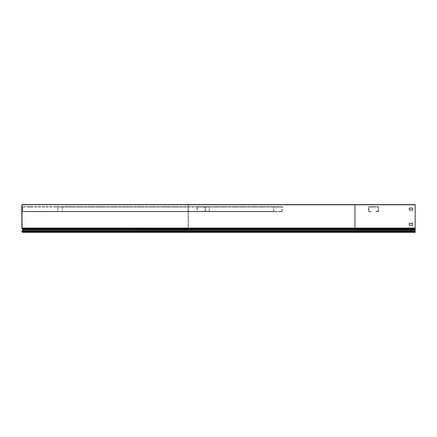 <?xml version="1.0" encoding="UTF-8"?>
<svg xmlns="http://www.w3.org/2000/svg" width="437" height="437" viewBox="0 0 437 437"><rect width="100%" height="100%" fill="white"/><g stroke="black" fill="none" stroke-linecap="round" stroke-linejoin="round"><path stroke-width="0.33" stroke-dasharray="2.19 1.64" d="M184.223 204.953L184.223 204.62L182.835 204.62L415.15 204.62L415.15 204.953L354.92 204.953L354.92 232.047L413.763 232.047L413.763 232.38L413.763 232.047L354.92 232.047L415.15 232.047L415.15 232.38L415.15 231.49L415.15 232.047L354.92 232.047L354.92 232.38L185.61 232.38L415.15 232.38L413.763 232.38L415.15 232.38L415.15 232.047L413.763 232.047L415.15 232.047L415.15 232.38L415.15 204.62L413.763 204.62L415.15 204.62L415.15 228.076L415.15 204.62L415.15 204.953L182.835 204.953L188.052 204.953L188.052 228.076A0.279 0.279 0 0 1 187.954 228.289L187.069 229.026A0.748 0.748 0 0 0 187.025 230.13L187.932 231.042A0.415 0.415 0 0 1 188.052 231.337L188.052 231.49A0.557 0.557 0 0 1 187.495 232.047L354.92 232.047L182.835 232.047L182.835 232.38L184.223 232.38L184.223 232.047M409.322 204.953L412.654 204.953L409.322 204.953L412.654 204.953L409.322 204.953L409.322 204.62L412.654 204.62L409.322 204.62L409.322 204.953L409.322 204.62L412.654 204.62L412.654 204.953L412.654 204.62L409.322 204.62L409.322 204.953M184.223 204.62L354.92 204.62L354.92 204.953L188.052 204.953L188.052 228.076A0.279 0.279 0 0 1 187.954 228.289L187.069 229.026A0.748 0.748 0 0 0 187.025 230.13L187.932 231.042A0.415 0.415 0 0 1 188.052 231.337L188.052 231.49A0.557 0.557 0 0 1 187.495 232.047A0.557 0.557 0 0 0 188.052 231.49L188.385 231.49A0.89 0.89 0 0 1 187.495 232.38L184.223 232.38M184.638 204.953L186.583 204.953L184.638 204.953L184.638 204.62L186.583 204.62L184.638 204.62L184.638 204.953M26.012 232.38L22.74 232.38A0.89 0.89 0 0 1 21.85 231.49L21.85 231.337A0.748 0.748 0 0 1 22.069 230.807L22.975 229.895A0.415 0.415 0 0 0 22.948 229.283L22.069 228.546A0.612 0.612 0 0 1 21.85 228.076L21.85 204.62L27.4 204.62L27.4 204.953L27.4 204.62L413.763 204.62L413.763 204.953L413.763 204.62L354.92 204.62L354.92 228.076L415.15 228.076L354.92 228.076L354.92 231.337L415.15 231.337L354.92 231.337L415.15 231.49L354.92 231.49L354.92 232.38L413.763 232.38L27.4 232.38L27.4 232.047L26.012 232.047L26.012 232.38L27.4 232.38L27.4 232.047L354.92 232.047L26.012 232.047M373.515 232.047L373.515 232.38M373.515 204.62L373.515 204.953M182.835 204.62L182.835 204.953L182.835 204.62M188.385 205.232L188.385 228.076A0.612 0.612 0 0 1 188.167 228.546L187.287 229.283A0.415 0.415 0 0 0 187.26 229.895L188.167 230.807A0.748 0.748 0 0 1 188.385 231.337L188.385 231.49A0.89 0.89 0 0 1 187.495 232.38A0.89 0.89 0 0 0 188.385 231.49L188.385 231.337A0.748 0.748 0 0 0 188.167 230.807L187.932 231.042A0.415 0.415 0 0 1 188.052 231.337L188.385 231.337A0.748 0.748 0 0 0 188.167 230.807L187.26 229.895L187.025 230.13A0.748 0.748 0 0 1 187.069 229.026L187.287 229.283A0.415 0.415 0 0 0 187.26 229.895A0.415 0.415 0 0 1 187.287 229.283L188.167 228.546L187.954 228.289A0.279 0.279 0 0 0 188.052 228.076L188.385 228.076A0.612 0.612 0 0 1 188.167 228.546A0.612 0.612 0 0 0 188.385 228.076L188.385 205.232M182.835 232.047L182.835 232.38L185.61 232.38L185.61 232.047L182.835 232.047M412.654 223.356L412.654 225.301L409.322 225.301L409.322 223.356L412.654 223.356L409.322 223.356L409.322 225.301L412.654 225.301L412.654 223.356M186.583 204.62L186.583 204.953L186.583 204.62M185.61 204.62L185.61 204.953M378.513 211.087L378.513 211.699L377.901 211.699L378.513 211.699L378.513 206.706L368.522 206.706L368.522 211.699L371.155 211.699L371.155 211.366L368.855 211.366L368.855 211.087L368.855 211.366L371.155 211.366L371.155 211.699L368.522 211.699L368.522 206.706L378.513 206.706L378.513 211.087M377.901 211.366L378.18 211.366L378.18 207.034L368.855 207.034L368.855 211.087L368.855 207.034L378.18 207.034L378.18 211.366L375.875 211.366L375.875 211.699L377.901 211.699L375.875 211.699L375.875 211.366L377.901 211.366M374.629 206.706L371.434 206.706L375.596 206.706L371.434 206.706L375.596 206.706L371.434 206.706L375.596 206.706L371.434 206.706L375.596 206.706L371.434 206.706L375.596 206.706L371.434 206.706L375.596 206.706L371.434 206.706L375.596 206.706L371.434 206.706L375.596 206.706L371.434 206.706L375.596 206.706L371.434 206.706L375.596 206.706L371.434 206.706L375.596 207.034L371.434 207.034L375.596 207.034L371.434 207.034L375.596 207.034L371.434 207.034L375.596 207.034L371.434 207.034L375.596 207.034L371.434 207.034L375.596 207.034L371.434 207.034L375.596 207.034L371.434 207.034L375.596 207.034L371.434 207.034L375.596 207.034L371.434 207.034L375.596 207.034L371.434 207.034L375.596 207.034L371.434 207.034L374.629 207.034L374.629 206.706M372.406 206.706L371.434 206.706L372.406 206.706L372.406 207.034L371.434 207.034L372.406 207.034L372.406 206.706M188.052 211.087L188.052 211.699L188.052 211.366L188.052 211.699L188.052 211.366L22.516 211.366L22.516 211.699L22.516 211.366L22.516 211.699L22.516 211.366L188.052 211.366L22.516 211.366L188.052 211.366L188.052 211.699L22.516 211.699L22.516 206.706L22.516 207.313L22.516 207.034L188.052 207.034L188.052 206.706L188.052 207.313L188.052 206.706L22.516 206.706L188.052 206.706L188.052 207.313L188.052 207.034L22.516 207.034L22.516 211.699L188.052 211.699L22.516 211.699L188.052 211.699L188.052 207.313L188.052 211.087M166.47 206.706L168.414 206.706L166.47 206.706L166.47 207.034L168.414 207.034L166.47 207.034L166.47 206.706M180.213 206.706L182.153 206.706L180.213 206.706L180.213 207.034L182.153 207.034L180.213 207.034L180.213 206.706M152.732 206.706L154.676 206.706L152.732 206.706L152.732 207.034L154.676 207.034L152.732 207.034L152.732 206.706M138.993 206.706L140.938 206.706L138.993 206.706L138.993 207.034L140.938 207.034L138.993 207.034L138.993 206.706M125.255 206.706L127.2 206.706L125.255 206.706L125.255 207.034L127.2 207.034L125.255 207.034L125.255 206.706M111.517 206.706L113.456 206.706L111.517 206.706L111.517 207.034L113.456 207.034L111.517 207.034L111.517 206.706M97.779 206.706L99.718 206.706L97.779 206.706L97.779 207.034L99.718 207.034L97.779 207.034L97.779 206.706M84.035 206.706L85.98 206.706L84.035 206.706L84.035 207.034L85.98 207.034L84.035 207.034L84.035 206.706M70.297 206.706L72.242 206.706L70.297 206.706L70.297 207.034L72.242 207.034L70.297 207.034L70.297 206.706M56.559 206.706L58.503 206.706L56.559 206.706L56.559 207.034L58.503 207.034L56.559 207.034L56.559 206.706M42.821 206.706L44.76 206.706L42.821 206.706L42.821 207.034L44.76 207.034L42.821 207.034L42.821 206.706M29.082 206.706L31.022 206.706L29.082 206.706L29.082 207.034L31.022 207.034L29.082 207.034L29.082 206.706M182.153 207.034L182.153 206.706L182.153 207.034M168.414 207.034L168.414 206.706L168.414 207.034M154.676 207.034L154.676 206.706L154.676 207.034M140.938 207.034L140.938 206.706L140.938 207.034M127.2 207.034L127.2 206.706L127.2 207.034M113.456 207.034L113.456 206.706L113.456 207.034M99.718 207.034L99.718 206.706L99.718 207.034M85.98 207.034L85.98 206.706L85.98 207.034M72.242 207.034L72.242 206.706L72.242 207.034M58.503 207.034L58.503 206.706L58.503 207.034M44.76 207.034L44.76 206.706L44.76 207.034M31.022 207.034L31.022 206.706L31.022 207.034M282.04 211.366L282.04 207.034L273.77 207.034L273.77 211.366L275.813 211.366L275.813 211.699L273.469 211.699L273.469 206.706L282.335 206.706L282.335 211.699L203.56 211.699L203.56 211.366L282.04 211.366L203.56 211.366M279.997 211.366L279.997 211.699L282.335 211.699M275.813 211.699L197.038 211.699L197.038 206.706L205.898 206.706L205.898 211.699M275.813 211.366L197.333 211.366L197.333 207.034L205.603 207.034L205.603 211.366M197.333 211.366L273.77 211.366M199.376 211.699L199.376 211.366M273.469 211.699L197.038 211.699M273.469 206.706L197.038 206.706M268.924 206.706L266.433 206.706L268.924 206.706L268.924 207.034L266.433 207.034L268.924 207.034M275.266 206.706L272.775 206.706L275.266 206.706L275.266 207.034L272.775 207.034L275.266 207.034M282.335 206.706L205.898 206.706M262.577 206.706L260.086 206.706L262.577 206.706L262.577 207.034L260.086 207.034L262.577 207.034M256.235 206.706L253.744 206.706L256.235 206.706L256.235 207.034L253.744 207.034L256.235 207.034M249.893 206.706L247.397 206.706L249.893 206.706L249.893 207.034L247.397 207.034L249.893 207.034M243.546 206.706L241.055 206.706L243.546 206.706L243.546 207.034L241.055 207.034L243.546 207.034M237.204 206.706L234.713 206.706L237.204 206.706L237.204 207.034L234.713 207.034L237.204 207.034M230.862 206.706L228.365 206.706L230.862 206.706L230.862 207.034L228.365 207.034L230.862 207.034M224.514 206.706L222.023 206.706L224.514 206.706L224.514 207.034L222.023 207.034L224.514 207.034M218.172 206.706L215.681 206.706L218.172 206.706L218.172 207.034L215.681 207.034L218.172 207.034M211.825 206.706L209.334 206.706L211.825 206.706L211.825 207.034L209.334 207.034L211.825 207.034M205.483 206.706L202.992 206.706L205.483 206.706L205.483 207.034L202.992 207.034L205.483 207.034M279.997 211.699L203.56 211.699M205.603 207.034L282.04 207.034M197.333 207.034L273.77 207.034M209.126 211.366L209.126 207.034L204.822 207.034L204.822 211.366L205.882 211.366L205.882 211.699L204.663 211.699L204.663 206.706L209.279 206.706L209.279 211.699L61.229 211.699L61.229 211.366L209.126 211.366L61.229 211.366M208.061 211.366L208.061 211.699L209.279 211.699M205.882 211.699L57.831 211.699L57.831 206.706L62.447 206.706L62.447 211.699M205.882 211.366L57.99 211.366L57.99 207.034L62.294 207.034L62.294 211.366M57.99 211.366L204.822 211.366M59.05 211.699L59.05 211.366M204.663 211.699L57.831 211.699M204.663 206.706L57.831 206.706M188.342 206.706L190.177 206.706L187.211 206.706L188.342 206.706L188.342 207.034L187.211 207.034L190.177 207.034L188.342 207.034M200.528 206.706L202.364 206.706L199.398 206.706L200.528 206.706L200.528 207.034L199.398 207.034L202.364 207.034L200.528 207.034M209.279 206.706L62.447 206.706M176.155 206.706L177.99 206.706L175.024 206.706L176.155 206.706L176.155 207.034L175.024 207.034L177.99 207.034L176.155 207.034M163.968 206.706L165.803 206.706L162.837 206.706L163.968 206.706L163.968 207.034L162.837 207.034L165.803 207.034L163.968 207.034M151.781 206.706L153.616 206.706L150.65 206.706L151.781 206.706L151.781 207.034L150.65 207.034L153.616 207.034L151.781 207.034M139.594 206.706L141.43 206.706L138.463 206.706L139.594 206.706L139.594 207.034L138.463 207.034L141.43 207.034L139.594 207.034M127.407 206.706L129.243 206.706L126.277 206.706L127.407 206.706L127.407 207.034L126.277 207.034L129.243 207.034L127.407 207.034M115.221 206.706L117.056 206.706L114.09 206.706L115.221 206.706L115.221 207.034L114.09 207.034L117.056 207.034L115.221 207.034M103.034 206.706L104.869 206.706L101.903 206.706L103.034 206.706L103.034 207.034L101.903 207.034L104.869 207.034L103.034 207.034M90.847 206.706L92.682 206.706L89.716 206.706L90.847 206.706L90.847 207.034L89.716 207.034L92.682 207.034L90.847 207.034M78.66 206.706L80.495 206.706L77.529 206.706L78.66 206.706L78.66 207.034L77.529 207.034L80.495 207.034L78.66 207.034M66.473 206.706L68.309 206.706L65.342 206.706L66.473 206.706L66.473 207.034L65.342 207.034L68.309 207.034L66.473 207.034M208.061 211.699L61.229 211.699M62.294 207.034L209.126 207.034M57.99 207.034L204.822 207.034M26.012 204.62L26.012 204.953L22.183 204.953L22.183 228.076A0.279 0.279 0 0 0 22.282 228.289L23.166 229.026A0.748 0.748 0 0 1 23.21 230.13L22.303 231.042A0.415 0.415 0 0 0 22.183 231.337L22.183 231.49A0.557 0.557 0 0 0 22.74 232.047L27.4 232.047M354.92 204.62L354.92 204.953L415.15 204.953L22.183 204.953L22.183 228.076A0.279 0.279 0 0 0 22.282 228.289L23.166 229.026A0.748 0.748 0 0 1 23.21 230.13L22.303 231.042A0.415 0.415 0 0 0 22.183 231.337L22.183 231.49A0.557 0.557 0 0 0 22.74 232.047M409.322 210.033L412.654 210.033L412.654 208.094L409.322 208.094L409.322 210.033M415.15 228.076L354.92 228.076L354.92 204.953L26.012 204.953M22.183 210.033L22.183 208.094L22.183 210.033L21.85 210.033L21.85 208.094L21.85 210.033L22.183 210.033M22.183 225.301L22.183 223.356L22.183 225.301L21.85 225.301L21.85 223.356L21.85 225.301L22.183 225.301M23.653 204.953L25.597 204.953L23.653 204.953L23.653 204.62L25.597 204.62L23.653 204.62L23.653 204.953M22.74 232.38L27.4 232.38M25.597 204.62L25.597 204.953L25.597 204.62M412.654 204.62L412.654 204.953L412.654 204.62M21.85 223.356L22.183 223.356L21.85 223.356M21.85 208.094L22.183 208.094L21.85 208.094M22.183 228.076L415.15 228.289L354.92 228.289L354.92 229.026L415.15 229.026L354.92 229.026L354.92 230.13L415.15 230.13L354.92 230.13L354.92 231.042L415.15 231.042L187.932 231.042M22.975 229.895L187.025 230.13M22.948 229.283L187.069 229.026M22.069 228.546L187.954 228.289M415.15 230.807L188.167 230.807M415.15 229.895L187.26 229.895M415.15 229.283L187.287 229.283M415.15 228.546L188.167 228.546M276.162 207.034L276.162 206.706M273.3 207.034L273.3 206.706M274.196 207.034L274.196 206.706M269.82 207.034L269.82 206.706M266.952 207.034L266.952 206.706M267.854 207.034L267.854 206.706M263.478 207.034L263.478 206.706M261.506 207.034L261.506 206.706M260.61 207.034L260.61 206.706M257.131 207.034L257.131 206.706M255.164 207.034L255.164 206.706M254.268 207.034L254.268 206.706M250.789 207.034L250.789 206.706M248.817 207.034L248.817 206.706M247.921 207.034L247.921 206.706M244.447 207.034L244.447 206.706M242.475 207.034L242.475 206.706M241.579 207.034L241.579 206.706M238.099 207.034L238.099 206.706M236.133 207.034L236.133 206.706M235.232 207.034L235.232 206.706M231.757 207.034L231.757 206.706M229.786 207.034L229.786 206.706M228.89 207.034L228.89 206.706M225.41 207.034L225.41 206.706M223.444 207.034L223.444 206.706M222.548 207.034L222.548 206.706M219.068 207.034L219.068 206.706M217.102 207.034L217.102 206.706M216.2 207.034L216.2 206.706M212.726 207.034L212.726 206.706M210.754 207.034L210.754 206.706M209.858 207.034L209.858 206.706M206.379 207.034L206.379 206.706M204.412 207.034L204.412 206.706M203.516 207.034L203.516 206.706M202.255 207.034L202.255 206.706M199.507 207.034L199.507 206.706M201.228 207.034L201.228 206.706M190.068 207.034L190.068 206.706M187.32 207.034L187.32 206.706M189.041 207.034L189.041 206.706M177.881 207.034L177.881 206.706M176.854 207.034L176.854 206.706M175.133 207.034L175.133 206.706M165.694 207.034L165.694 206.706M164.667 207.034L164.667 206.706M162.946 207.034L162.946 206.706M153.507 207.034L153.507 206.706M152.48 207.034L152.48 206.706M150.76 207.034L150.76 206.706M141.32 207.034L141.32 206.706M140.293 207.034L140.293 206.706M138.573 207.034L138.573 206.706M129.133 207.034L129.133 206.706M128.107 207.034L128.107 206.706M126.386 207.034L126.386 206.706M116.947 207.034L116.947 206.706M115.92 207.034L115.92 206.706M114.199 207.034L114.199 206.706M104.76 207.034L104.76 206.706M103.733 207.034L103.733 206.706M102.012 207.034L102.012 206.706M92.573 207.034L92.573 206.706M91.546 207.034L91.546 206.706M89.825 207.034L89.825 206.706M80.386 207.034L80.386 206.706M79.359 207.034L79.359 206.706M77.639 207.034L77.639 206.706M68.199 207.034L68.199 206.706M67.172 207.034L67.172 206.706M65.452 207.034L65.452 206.706M22.069 230.807L354.92 231.042L354.92 232.38M415.15 231.49L22.183 231.49M415.15 231.337L22.183 231.337M375.596 207.034L375.596 206.706L375.596 207.034M371.434 207.034L371.434 206.706L371.434 207.034M276.687 207.034L276.687 206.706M272.775 207.034L272.775 206.706M270.345 207.034L270.345 206.706M266.433 207.034L266.433 206.706M260.086 207.034L260.086 206.706M263.997 207.034L263.997 206.706M253.744 207.034L253.744 206.706M257.655 207.034L257.655 206.706M247.397 207.034L247.397 206.706M251.313 207.034L251.313 206.706M241.055 207.034L241.055 206.706M244.966 207.034L244.966 206.706M234.713 207.034L234.713 206.706M238.624 207.034L238.624 206.706M228.365 207.034L228.365 206.706M232.282 207.034L232.282 206.706M222.023 207.034L222.023 206.706M225.934 207.034L225.934 206.706M215.681 207.034L215.681 206.706M219.593 207.034L219.593 206.706M209.334 207.034L209.334 206.706M213.245 207.034L213.245 206.706M202.992 207.034L202.992 206.706M206.903 207.034L206.903 206.706M202.364 207.034L202.364 206.706M199.398 207.034L199.398 206.706M190.177 207.034L190.177 206.706M187.211 207.034L187.211 206.706M175.024 207.034L175.024 206.706M177.99 207.034L177.99 206.706M162.837 207.034L162.837 206.706M165.803 207.034L165.803 206.706M150.65 207.034L150.65 206.706M153.616 207.034L153.616 206.706M138.463 207.034L138.463 206.706M141.43 207.034L141.43 206.706M126.277 207.034L126.277 206.706M129.243 207.034L129.243 206.706M114.09 207.034L114.09 206.706M117.056 207.034L117.056 206.706M101.903 207.034L101.903 206.706M104.869 207.034L104.869 206.706M89.716 207.034L89.716 206.706M92.682 207.034L92.682 206.706M77.529 207.034L77.529 206.706M80.495 207.034L80.495 206.706M65.342 207.034L65.342 206.706M68.309 207.034L68.309 206.706"/><path stroke-width="0.66" d="M412.654 223.356L409.322 223.356L409.322 225.301L412.654 225.301L412.654 223.356L409.322 223.356L409.322 225.301L412.654 225.301L412.654 223.356M415.15 231.49L415.15 204.62L21.85 204.62L21.85 228.076A0.612 0.612 0 0 0 22.069 228.546L22.948 229.283A0.415 0.415 0 0 1 22.975 229.895L22.069 230.807A0.748 0.748 0 0 0 21.85 231.337L21.85 231.49A0.89 0.89 0 0 0 22.74 232.38L415.15 232.38L415.15 231.49L354.92 231.49L354.92 232.38M412.654 210.033L412.654 208.094L409.322 208.094L409.322 210.033L412.654 210.033M415.15 228.076L354.92 228.076L354.92 229.895L22.975 229.895M415.15 229.895L354.92 229.895L354.92 231.49L21.85 231.49M354.92 204.62L354.92 228.076L21.85 228.076M415.15 231.337L21.85 231.337M415.15 230.807L22.069 230.807M415.15 229.283L22.948 229.283M415.15 228.546L22.069 228.546"/></g></svg>
